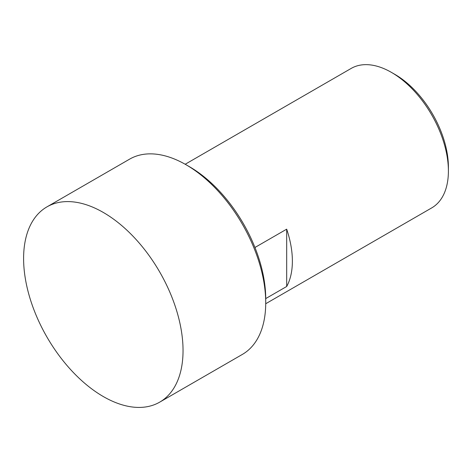 <?xml version="1.0" encoding="UTF-8"?>
<svg xmlns="http://www.w3.org/2000/svg" width="472" height="472" viewBox="0 0 472 472"><rect width="100%" height="100%" fill="white"/><g stroke="black" fill="none" stroke-linecap="round" stroke-linejoin="round"><path stroke-width="0.71" d="M185.189 164.256L351.192 68.416A80.529 46.492 60 0 1 391.459 72.405A80.529 46.492 60 0 1 448.4 171.035A80.529 46.492 60 0 1 431.721 207.898L265.718 303.738M286.681 286.486L286.681 229.168A80.529 46.492 60 0 1 292.375 261.116A80.529 46.492 60 0 1 286.681 286.486L265.724 298.587M183.042 350.537A112.743 65.095 60 0 1 159.689 402.15A112.743 65.095 60 0 1 103.321 396.563A112.743 65.095 60 0 1 23.6 258.485A112.743 65.095 60 0 1 46.952 206.872A112.743 65.095 60 0 1 103.321 212.459A112.743 65.095 60 0 1 183.042 350.537M46.952 206.872L129.635 159.135A112.743 65.095 60 0 1 186.003 164.722A112.743 65.095 60 0 1 265.724 302.8A112.743 65.095 60 0 1 242.372 354.413L159.689 402.15M186.003 164.722L189.419 166.693A107.911 62.304 -120 0 1 265.724 298.859L265.724 302.8M391.459 72.405L394.875 74.375A75.697 43.707 -120 0 1 448.4 167.088L448.4 171.035M254.945 247.487L286.681 229.168"/></g></svg>
